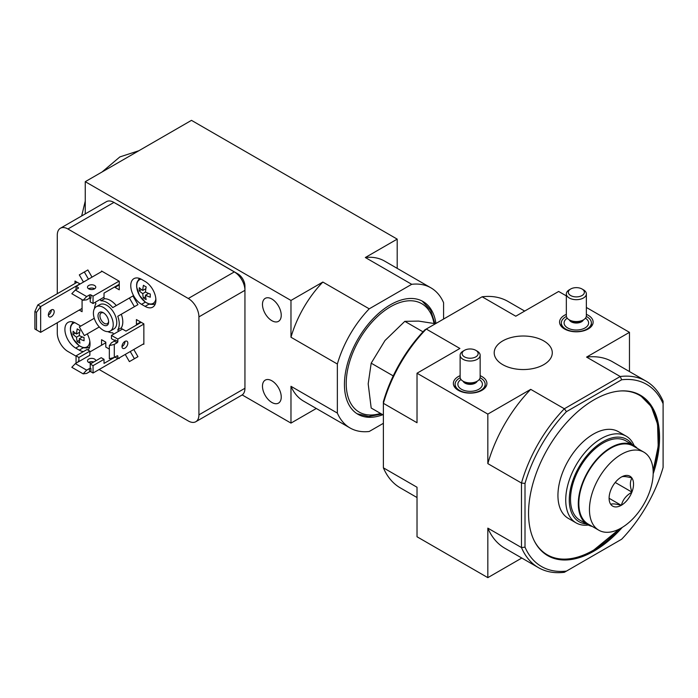 <?xml version="1.0" encoding="UTF-8"?>
<svg xmlns="http://www.w3.org/2000/svg" width="698" height="698" viewBox="0 0 698 698"><rect width="100%" height="100%" fill="white"/><g stroke="black" fill="none" stroke-linecap="round" stroke-linejoin="round"><path stroke-width="1.05" d="M524.678 311.064L508.031 301.457A107.658 62.157 120 0 0 482.135 296.79L424.829 329.875A105.154 60.709 120 0 0 383.385 401.664L383.385 467.826L417.02 487.248L417.02 536.762L487.832 577.647L487.832 528.133L521.476 547.555L525.009 547.162L525.009 483.426L521.476 483.033L521.476 547.555A107.658 62.157 -60 0 0 538.455 567.649L504.82 548.227A107.658 62.157 -60 0 1 487.832 528.133M525.009 483.426A105.154 60.709 -60 0 1 566.462 411.646L621.656 379.773L620.225 376.51A107.658 62.157 -60 0 1 646.112 381.178A107.658 62.157 -60 0 1 663.1 401.271L663.1 467.442A105.154 60.709 -60 0 1 621.656 539.222L566.462 571.095A105.154 60.709 -60 0 1 525.009 547.162M622.267 527.4A92.633 53.484 -60 0 1 594.059 551.071A92.633 53.484 -60 0 1 547.738 555.66A92.633 53.484 -60 0 1 547.738 448.692A92.633 53.484 -60 0 1 640.371 395.208A92.633 53.484 -60 0 1 653.171 473.881M621.656 379.773A105.154 60.709 -60 0 1 663.1 403.706M566.462 571.095L564.35 572.308A107.658 62.157 -60 0 1 538.455 567.649M417.02 373.221L459.903 348.468L426.269 329.046A107.658 62.157 120 0 0 383.385 403.313L417.02 422.735L417.02 373.221L487.832 414.106L487.832 463.62L521.476 483.033A107.658 62.157 -60 0 1 564.35 408.766L620.225 376.51L586.582 357.097A107.658 62.157 -60 0 1 612.478 361.756L646.112 381.178M487.832 463.62A107.658 62.157 -60 0 1 530.716 389.353L564.35 408.766L566.462 411.646M629.465 371.563L629.465 332.335L586.364 307.46M566.34 295.891L558.653 291.459L515.77 316.211L482.135 296.79M480.145 375.672A16.778 9.685 180 0 1 481.995 376.597A16.778 9.685 180 0 1 486.907 383.516A16.778 9.685 180 0 1 470.129 393.131A16.778 9.685 180 0 1 453.36 383.516A16.778 9.685 180 0 1 460.122 375.672M586.364 314.344A16.778 9.685 180 0 1 588.213 315.269A16.778 9.685 180 0 1 593.125 322.188A16.778 9.685 180 0 1 576.356 331.803A16.778 9.685 180 0 1 559.578 322.188A16.778 9.685 180 0 1 566.34 314.344M543.777 340.921A29.046 16.769 180 0 1 552.284 352.778A29.046 16.769 180 0 1 523.247 369.547A29.046 16.769 180 0 1 494.201 352.778A29.046 16.769 180 0 1 512.131 337.291A29.046 16.769 180 0 1 543.777 340.921M530.716 389.353L487.832 414.106M629.465 332.335L586.582 357.097M521.807 558.034L487.832 577.647M383.385 467.826A107.658 62.157 120 0 0 400.373 487.919L417.02 497.534M592.995 550.46A92.633 53.484 -60 0 1 547.215 555.346M588.353 525.027A50.073 28.906 -60 0 1 576.103 522.889L568.312 518.387A50.073 28.906 -60 0 1 568.312 460.567A50.073 28.906 -60 0 1 618.384 431.661L626.176 436.154A50.073 28.906 -60 0 1 634.159 445.699M576.103 522.889A50.073 28.906 -60 0 1 576.103 465.069A50.073 28.906 -60 0 1 626.176 436.154M586.399 523.919A47.569 27.466 -60 0 1 579.122 466.814A47.569 27.466 -60 0 1 632.214 444.556M460.183 377.766A15.024 8.673 0 0 0 455.113 384.258A15.024 8.673 0 0 0 470.129 392.93A15.024 8.673 0 0 0 485.154 384.258A15.024 8.673 0 0 0 480.756 378.124A15.024 8.673 0 0 0 480.084 377.766M464.467 350.326L463.053 351.146A10.016 5.785 0 0 0 460.122 355.23L460.122 377.103A10.016 5.785 0 0 0 463.053 381.195A10.016 5.785 0 0 0 477.214 381.195A10.016 5.785 0 0 0 480.145 377.103L480.145 355.23A10.016 5.785 0 0 0 477.214 351.146L475.8 350.326A8.01 4.624 0 0 0 464.467 350.326A8.01 4.624 0 0 0 464.467 356.87A8.01 4.624 0 0 0 475.8 356.87A8.01 4.624 0 0 0 475.8 350.326L477.214 351.146M460.122 355.23A10.016 5.785 0 0 0 470.129 361.014A10.016 5.785 0 0 0 480.145 355.23M566.401 316.438A15.024 8.673 0 0 0 561.332 322.938A15.024 8.673 0 0 0 576.356 331.611A15.024 8.673 0 0 0 591.372 322.938A15.024 8.673 0 0 0 586.974 316.805A15.024 8.673 0 0 0 586.303 316.438M570.685 288.998L569.271 289.818A10.016 5.785 0 0 0 566.34 293.91L566.34 315.784A10.016 5.785 0 0 0 569.271 319.867A10.016 5.785 0 0 0 583.432 319.867A10.016 5.785 0 0 0 586.364 315.784L586.364 293.91A10.016 5.785 0 0 0 583.432 289.818L582.019 288.998A8.01 4.624 0 0 0 570.685 288.998A8.01 4.624 0 0 0 570.685 295.542A8.01 4.624 0 0 0 582.019 295.542A8.01 4.624 0 0 0 582.019 288.998L583.432 289.818M566.34 293.91A10.016 5.785 0 0 0 576.356 299.686A10.016 5.785 0 0 0 586.364 293.91M435.491 323.724L418.634 321.097L404.823 321.333L384.999 340.519L371.188 363.178L368.186 383.865L371.188 408.025L383.385 415.066M422.988 331.82L404.823 321.333M393.227 375.899L371.188 363.178M435.945 323.453A65.097 37.579 120 0 0 423.014 301.519A65.097 37.579 120 0 0 390.47 304.738A65.097 37.579 120 0 0 347.944 362.105A65.097 37.579 120 0 0 357.917 414.263A65.097 37.579 120 0 0 382.801 414.725M383.385 423.311L369.225 431.486A80.898 46.705 -60 0 1 350.021 427.953A80.898 46.705 -60 0 1 337.361 413.085L337.361 364.024A80.898 46.705 -60 0 1 369.225 308.83L411.715 284.304A80.898 46.705 -60 0 1 430.919 287.838A80.898 46.705 -60 0 1 443.579 302.696L443.579 319.047M89.51 289.208L89.868 288.274M119.253 284.304L104.028 293.09L104.028 297.182L93.052 303.517L93.052 296.153L119.079 281.128M90.217 298.029L90.217 301.885L93.052 303.517M76.056 289.618L76.056 286.346L78.176 287.567A1.003 0.576 180 0 1 78.176 288.387L75.349 290.028L86.674 296.563L89.51 294.931A1.003 0.576 180 0 1 90.923 294.931L93.052 296.153M78.891 357.481L78.891 361.573L89.868 355.238L89.868 351.146L78.891 357.481L76.056 355.849L87.032 349.515L89.868 351.146M76.056 363.204L76.056 355.849M78.176 361.163L78.176 361.983A1.003 0.576 180 0 0 78.176 361.163L78.891 361.573M78.176 361.983L75.349 363.614L71.807 367.296L83.141 373.84L86.674 373.43L89.51 371.79A1.003 0.576 180 0 1 90.923 371.79L93.052 373.02L93.052 365.665L104.028 359.322L104.028 363.414L115.004 357.071L117.84 358.711L117.84 356.259L117.124 355.849A1.003 0.576 -60 0 1 117.84 356.259M75.349 363.614L86.674 370.158L89.51 368.527A1.003 0.576 180 0 1 90.923 368.527L90.217 368.116L90.217 364.024L93.052 365.665M90.217 364.024L101.193 357.69L104.028 359.322M143.858 324.064L117.84 339.088L117.84 341.54A1.003 0.576 -60 0 1 117.124 342.762L114.298 344.402L109.342 345.623L111.462 342.762L114.298 341.13A1.003 0.576 120 0 0 115.004 339.9L117.84 341.54M117.84 339.088L111.462 335.406L122.438 329.072L125.98 331.114L141.205 322.319M114.795 340.598L111.462 338.678L111.462 335.406M123.066 345.78L122.08 345.632M143.326 343.992L143.858 344.297L143.858 323.855L136.424 319.562L136.424 324.465L140.673 322.014M136.424 324.465L136.956 324.779M109.342 349.105L105.799 347.054L105.799 342.151L101.55 339.699L101.55 345.222M115.004 286.756L115.004 287.367L119.253 284.915M115.004 287.367L119.253 289.818L119.253 281.233L101.55 271.016L101.55 271.627M141.554 304.337L145.097 306.378A15.269 8.821 -120 0 0 152.731 307.137A15.269 8.821 -120 0 0 155.078 294.896A15.269 8.821 -120 0 0 145.097 281.442L141.554 279.392A15.269 8.821 -120 0 0 133.92 278.642A15.269 8.821 -120 0 0 131.582 290.874A15.269 8.821 -120 0 0 141.554 304.337L145.341 302.147M80.689 326.132A15.269 8.821 -120 0 0 79.24 325.189L75.698 323.139A15.269 8.821 -120 0 0 68.064 322.389A15.269 8.821 -120 0 0 65.725 334.621A15.269 8.821 -120 0 0 75.698 348.084L79.24 350.126A15.269 8.821 -120 0 0 83.463 351.574M87.957 350.047A15.269 8.821 -120 0 0 87.25 333.906M79.24 310.06L82.076 311.692L82.076 299.634M80.13 283.99L74.991 281.032L74.991 283.484M57.288 322.729L57.288 333.077A15.024 8.673 -120 0 0 67.915 351.478L76.056 356.172M99.142 369.504L188.294 420.973A15.024 8.673 -120 0 0 195.806 421.723A15.024 8.673 -120 0 0 198.921 414.848L198.921 316.883A15.024 8.673 -120 0 0 188.294 298.491L67.915 228.988A15.024 8.673 -120 0 0 60.403 228.237A15.024 8.673 -120 0 0 57.288 235.121L57.288 293.701M122.106 329.255L121.304 327.859A17.529 10.121 -120 0 0 121.304 314.248L137.942 304.642L132.934 295.969L112.753 307.617A17.529 10.121 -120 0 0 100.966 300.812L100.154 299.416M132.934 359.566L137.942 356.678L133.798 349.497M87.869 333.548L99.273 326.969L84.327 335.598L79.319 326.926L94.265 318.288M116.296 305.576A17.529 10.121 -120 0 0 104.508 298.77L103.697 297.365M92.014 277.132L87.869 269.952L79.319 274.881L83.463 282.071M118.721 358.196L119.253 358.51L119.253 357.891L93.052 373.02M82.076 308.42L40.65 332.344L36.488 329.936L36.488 312.355L40.65 306.579L37.814 304.947L34.9 311.439L36.488 312.355M40.65 332.344L40.65 306.579L79.947 283.894M34.9 311.439L34.9 329.02L36.488 329.936M37.814 304.947L77.12 282.254M107.867 331.646A17.529 10.121 -120 0 0 112.753 332.798L113.565 334.194M125.247 354.436L129.392 361.616L134.4 358.72L130.256 351.539M121.304 327.859L117.761 329.901A17.529 10.121 -120 0 0 117.761 316.29L137.942 304.642M124.925 342.317L124.558 341.671M118.573 331.306L117.761 329.901M134.4 358.72L137.942 356.678M121.304 314.248L117.761 316.29M104.508 298.77L100.966 300.812M94.169 289.042L93.802 288.405M88.472 279.174L84.327 271.993M95.146 302.304L95.958 303.709A17.529 10.121 -120 0 0 94.509 308.516M271.854 299.014A13.271 7.661 -120 0 0 265.223 298.36A13.271 7.661 -120 0 0 265.223 313.681A13.271 7.661 -120 0 0 278.493 321.342A13.271 7.661 -120 0 0 280.526 310.715A13.271 7.661 -120 0 0 271.854 299.014M271.854 380.785A13.271 7.661 -120 0 0 265.223 380.131A13.271 7.661 -120 0 0 265.223 395.452A13.271 7.661 -120 0 0 278.493 403.112A13.271 7.661 -120 0 0 280.526 392.477A13.271 7.661 -120 0 0 271.854 380.785M337.361 413.085L290.979 386.308L290.979 423.101L242.18 394.928M337.361 364.024L290.979 337.247L290.979 300.445L85.261 181.681L191.479 120.353L397.197 239.126L397.197 268.364M85.261 213.885L85.261 181.681M195.806 421.723L241.831 395.147A15.024 8.673 -120 0 0 244.946 388.271L244.946 286.136A10.016 5.785 -120 0 0 237.861 273.878L117.482 204.374A10.016 5.785 -120 0 0 116.479 203.877M290.979 423.101L316.299 408.478M290.979 300.445L322.842 282.053L369.225 308.83M411.715 284.304L365.333 257.518L397.197 239.126M198.921 316.883L244.946 290.307A15.024 8.673 -120 0 0 234.327 271.915L113.94 202.411A15.024 8.673 -120 0 0 106.428 201.67L60.403 228.237M134.4 306.684L129.392 298.011M110.328 330.992L113.87 328.95A14.021 8.097 -120 0 0 116.016 317.712A14.021 8.097 -120 0 0 106.864 305.358A14.021 8.097 -120 0 0 99.849 304.66L96.307 306.71A14.021 8.097 -120 0 0 96.307 322.895A14.021 8.097 -120 0 0 110.328 330.992A14.021 8.097 -120 0 0 112.474 319.754A14.021 8.097 -120 0 0 103.321 307.399A14.021 8.097 -120 0 0 96.307 306.71M103.321 312.713A7.512 4.336 -120 0 0 98.008 315.784A7.512 4.336 -120 0 0 103.321 324.98A7.512 4.336 -120 0 0 108.626 321.918A7.512 4.336 -120 0 0 103.321 312.713L103.321 312.713M103.819 313.036A6.16 3.551 -120 0 0 101.201 312.966A6.16 3.551 -120 0 0 101.201 320.077A6.16 3.551 -120 0 0 107.352 323.628A6.16 3.551 -120 0 0 108.609 321.324M51.268 316.7A4.127 2.382 -60 0 1 49.209 316.909A4.127 2.382 -60 0 1 48.572 313.594A4.127 2.382 -60 0 1 51.268 309.956A4.127 2.382 -60 0 1 53.336 309.755A4.127 2.382 -60 0 1 53.973 313.062A4.127 2.382 -60 0 1 51.268 316.7M48.354 315.112A4.127 2.382 120 0 0 51.355 309.903M84.083 337.57A29.028 16.761 120 0 0 84.083 340.737A29.979 17.31 180 0 1 79.284 338.757A29.979 17.31 120 0 0 79.965 343.119A29.028 16.761 180 0 1 77.225 341.531A29.979 17.31 -60 0 1 76.544 337.169A29.979 17.31 180 0 1 73.107 334.403A29.028 16.761 -60 0 1 73.107 331.236A29.979 17.31 0 0 0 76.544 334.002A29.979 17.31 -60 0 1 77.225 328.854A29.028 16.761 0 0 0 79.965 330.442A29.979 17.31 120 0 0 79.284 335.581A29.979 17.31 0 0 0 84.083 337.57M150.288 294.024A29.028 16.761 120 0 0 150.288 297.2A29.979 17.31 180 0 1 145.498 295.21A29.979 17.31 120 0 0 146.179 299.573A29.028 16.761 180 0 1 143.43 297.985A29.979 17.31 -60 0 1 142.75 293.631A29.979 17.31 180 0 1 139.312 290.857A29.028 16.761 -60 0 1 139.312 287.689A29.979 17.31 0 0 0 142.75 290.455A29.979 17.31 -60 0 1 143.43 285.316A29.028 16.761 0 0 0 146.179 286.895A29.979 17.31 120 0 0 145.498 292.043A29.979 17.31 0 0 0 150.288 294.024M79.424 340.258L77.225 341.531M82.39 336.959L79.284 338.757M79.642 332.213L76.544 334.002M75.305 333.129L73.107 334.403M79.284 335.581L76.544 337.169M145.629 296.72L143.43 297.985M148.604 293.422L145.498 295.21M145.856 288.667L142.75 290.455M141.519 289.591L139.312 290.857M145.498 292.043L142.75 293.631M94.64 288.798A4.127 2.382 0 0 0 94.553 288.745A4.127 2.382 0 0 0 88.629 288.798M90.923 294.931L90.923 298.203A1.003 0.576 0 0 0 89.51 298.203L86.674 299.835L83.141 300.245L86.674 296.563M75.349 290.028L71.807 293.701L83.141 300.245M88.716 288.85A4.127 2.382 180 0 1 87.503 287.166A4.127 2.382 180 0 1 91.639 284.775A4.127 2.382 180 0 1 95.766 287.166A4.127 2.382 180 0 1 93.218 289.365A4.127 2.382 180 0 1 88.716 288.85M76.056 286.346L102.083 271.321M88.629 362.393A4.127 2.382 180 0 1 93.759 361.983M83.141 373.84L86.674 370.158M91.752 363.135A4.127 2.382 180 0 1 88.716 362.445A4.127 2.382 180 0 1 87.503 360.753A4.127 2.382 180 0 1 91.639 358.371A4.127 2.382 180 0 1 95.766 360.753A4.127 2.382 180 0 1 95.766 360.822M89.868 351.966L105.799 342.762M124.916 348.18A4.127 2.382 -60 0 1 122.848 348.389A4.127 2.382 -60 0 1 122.848 343.617A4.127 2.382 -60 0 1 126.984 341.235A4.127 2.382 -60 0 1 127.612 344.542A4.127 2.382 -60 0 1 124.916 348.18M109.342 345.623L109.342 358.711L114.298 357.481L114.298 344.402M114.298 357.481L117.124 355.849M143.858 343.686L117.84 358.711M121.993 346.592A4.127 2.382 120 0 0 122.08 346.548A4.127 2.382 120 0 0 125.003 341.392M365.333 257.518A80.898 46.705 -60 0 1 384.528 261.052L430.919 287.838M290.979 337.247A80.898 46.705 -60 0 1 322.842 282.053M350.021 427.953L303.639 401.167A80.898 46.705 -60 0 1 290.979 386.308M621.403 505.23L621.229 505.326A17.276 9.973 120 0 1 610.785 504.392L610.698 504.27A17.276 9.973 120 0 1 609.101 498.224A17.276 9.973 120 0 1 610.698 490.336L610.785 490.118A17.276 9.973 120 0 1 621.229 477.118L621.403 477.022A17.276 9.973 120 0 1 631.856 477.955L631.943 478.078A17.276 9.973 120 0 1 631.943 492.003L631.856 492.23A17.276 9.973 120 0 1 621.403 505.23C622.79 499.724 626.272 495.388 631.856 492.23M653.188 472.773A45.065 26.018 120 0 0 643.853 452.147A45.065 26.018 120 0 0 598.788 478.165A45.065 26.018 120 0 0 598.788 530.201A45.065 26.018 120 0 0 633.514 518.125A45.065 26.018 120 0 0 653.188 472.773M631.943 492.003C629.866 486.166 629.866 481.524 631.943 478.078M610.785 504.392C612.172 503.502 615.653 503.816 621.229 505.326M631.856 477.955C626.315 476.446 622.834 476.132 621.403 477.022M643.853 452.147L633.234 446.013A45.065 26.018 120 0 0 588.161 472.031A45.065 26.018 120 0 0 588.17 524.067L598.788 530.201M615.226 482.466L631.943 492.125M609.241 498.363L621.316 505.335M637.361 448.395A45.815 26.454 120 0 0 633.61 445.359L625.818 440.866A45.815 26.454 120 0 0 590.508 453.142A45.815 26.454 120 0 0 570.51 499.245A45.815 26.454 120 0 0 580.003 520.219L587.786 524.721A45.815 26.454 120 0 0 592.297 526.458M633.61 445.359A45.815 26.454 120 0 0 598.299 457.635A45.815 26.454 120 0 0 578.302 503.747A45.815 26.454 120 0 0 587.786 524.721M619.266 529.075A92.136 53.196 -60 0 1 593.352 550.251A92.136 53.196 -60 0 1 534.162 540.636M620.574 390.959A92.136 53.196 -60 0 1 653.119 470.443M461.029 379.511A12.267 7.085 0 0 0 461.605 389.353A12.267 7.085 0 0 0 478.662 389.353A12.267 7.085 0 0 0 479.238 379.511M463.106 381.221A7.259 4.188 0 0 0 470.129 384.362A7.259 4.188 0 0 0 477.162 381.221M463.585 381.501A7.259 4.188 0 0 0 470.129 383.883A7.259 4.188 0 0 0 476.682 381.501M463.053 381.195L464.789 382.199A7.556 4.363 0 0 0 475.478 382.199L477.214 381.195M567.247 318.192A12.267 7.085 0 0 0 567.823 328.025A12.267 7.085 0 0 0 584.88 328.025A12.267 7.085 0 0 0 585.456 318.192M569.324 319.902A7.259 4.188 0 0 0 576.356 323.034A7.259 4.188 0 0 0 583.38 319.902M569.804 320.173A7.259 4.188 0 0 0 576.356 322.563A7.259 4.188 0 0 0 582.909 320.173M569.271 319.867L571.008 320.871A7.556 4.363 0 0 0 581.696 320.871L583.432 319.867M78.176 287.567L78.176 288.387M90.923 368.527L90.923 371.79M237.355 274.174L237.861 273.878M244.475 286.416L244.946 286.136M67.915 228.988L113.94 202.411M188.294 298.491L234.327 271.915M198.921 414.848L244.946 388.271M433.981 323.427A62.593 36.139 120 0 0 390.47 306.788A62.593 36.139 120 0 0 346.496 377.513A62.593 36.139 120 0 0 380.541 413.425M83.306 347.779L79.24 350.126M79.45 345.92L75.698 348.084M149.058 304.092L145.097 306.378M89.667 346.941L89.239 347.185A15.024 8.673 -120 0 0 89.676 346.906M74.878 322.703A13.655 7.887 -120 0 0 75.375 342.029A13.655 7.887 -120 0 0 89.798 341.104M141.127 279.156A13.655 7.887 -120 0 0 140.987 297.714A13.655 7.887 -120 0 0 155.855 299.032M89.51 368.527L89.51 371.79M89.51 294.931L89.51 298.203M117.124 342.762L114.298 341.13M546.674 555.041C559.7 562.108 575.222 560.59 593.248 550.478L619.527 528.944M653.136 470.74L658.205 446.205L657.568 424.175L651.269 406.559L639.839 394.911M485.154 387.756L485.154 384.258M455.113 387.756L455.113 384.258M591.372 326.428L591.372 322.938M561.332 326.428L561.332 322.938M102.03 172.005L119.882 156.91L138.885 150.724M81.666 215.961L85.261 201.041M357.062 413.748L368.596 416.505L381.658 414.071M434.941 323.61L430.614 310.191L422.133 301.039M73.072 321.996L70.777 325.861L70.402 328.051L70.446 330.573L73.22 338.905L79.197 345.746L83.411 347.805L87.102 347.979L89.239 347.185M139.364 278.389L136.991 282.324L136.616 284.514L136.651 287.026L139.434 295.367L145.411 302.199L149.625 304.258L153.316 304.433L155.375 303.691"/></g></svg>
